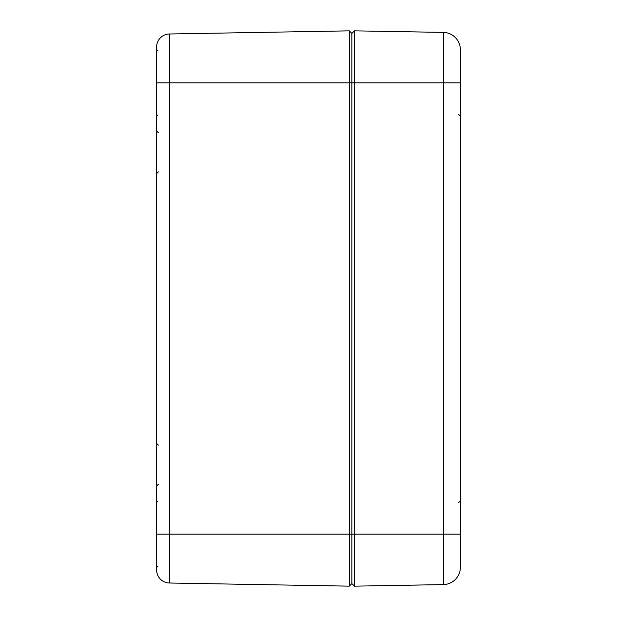 <?xml version="1.0" encoding="UTF-8"?>
<svg xmlns="http://www.w3.org/2000/svg" width="617" height="617" viewBox="0 0 617 617"><rect width="100%" height="100%" fill="white"/><g stroke="black" fill="none" stroke-linecap="round" stroke-linejoin="round"><path stroke-width="0.93" d="M169.428 33.989A13.019 13.019 0 0 0 156.633 47.008A13.019 13.019 0 0 1 169.428 33.989A13.019 13.019 0 0 0 156.633 47.008L156.633 569.992A13.019 13.019 0 0 0 169.428 583.011A13.019 13.019 0 0 1 156.633 569.992A13.019 13.019 0 0 0 169.428 583.011L169.428 33.989L349.284 30.85L351.891 33.411L351.891 82.871L351.891 33.411L354.49 30.85L443.314 32.4A17.353 17.353 0 0 1 460.367 49.553L460.367 567.447L460.367 500.749L460.367 534.129L443.314 534.129L443.314 584.6L354.49 586.15L354.49 30.85M156.633 82.871L156.633 49.476L156.633 82.871L349.284 82.871L349.284 586.15L169.428 583.011A13.019 13.019 0 0 1 156.633 569.992M349.284 30.85L349.284 82.871L443.314 82.871L443.314 534.129L351.891 534.129L351.891 82.871L351.891 583.589L351.891 534.129L156.633 534.129M354.49 586.15L351.891 583.589L349.284 586.15M458.662 114.515L460.367 116.251L460.367 500.749L458.662 502.485M460.367 49.753L460.367 49.553A17.353 17.353 0 0 0 443.314 32.4L443.314 82.871L460.367 82.871M460.367 567.447A17.353 17.353 0 0 1 443.314 584.6A17.353 17.353 0 0 0 460.367 567.447M158.384 445.166L156.633 443.43M158.384 484.245L156.633 485.98M158.384 132.755L156.633 131.02M158.384 171.835L156.633 173.57M157.929 502.03L156.633 500.726M157.929 566.229L156.633 567.524M157.929 50.771L156.633 49.476M157.929 114.97L156.633 116.274"/></g></svg>
